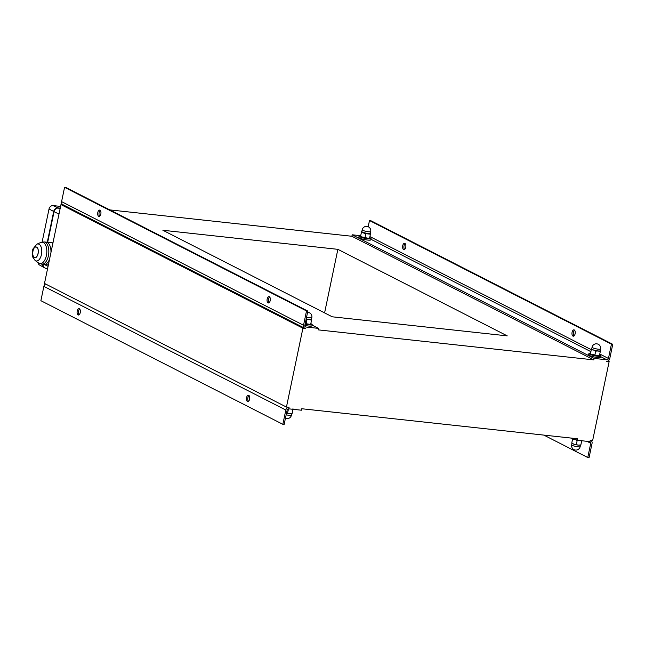 <?xml version="1.0" encoding="UTF-8"?>
<svg xmlns="http://www.w3.org/2000/svg" width="645" height="645" viewBox="0 0 645 645"><rect width="100%" height="100%" fill="white"/><g stroke="black" fill="none" stroke-linecap="round" stroke-linejoin="round"><path stroke-width="0.97" d="M39.006 263.233A10.707 5.579 96 0 1 38.515 262.934A10.707 5.579 -84 0 0 46.408 255.501A10.707 5.579 -84 0 0 40.659 242.512A10.707 5.579 96 0 1 46.771 252.961A10.707 5.579 96 0 1 39.006 263.233M35.112 260.491A8.562 4.459 -84 0 0 35.136 260.507A8.562 4.459 -84 0 0 35.531 260.741A8.562 4.459 -84 0 0 41.731 252.534A8.562 4.459 -84 0 0 36.846 244.189A8.562 4.459 -84 0 0 36.821 244.197M48.391 255.799A11.183 5.829 96 0 1 41.691 264.192A11.183 5.829 -84 0 0 48.722 253.678A11.183 5.829 -84 0 0 44.029 241.939A11.183 5.829 96 0 1 48.391 255.799M36.846 244.189L32.855 249.075C32.032 253.719 31.984 256.379 32.718 257.033L35.136 260.507A8.562 4.459 96 0 0 41.441 254.565A8.562 4.459 96 0 0 36.846 244.189L40.659 242.512L44.029 241.939A11.183 5.829 -84 0 0 44.005 241.939L46.15 242.125A11.231 5.853 96 0 1 50.963 252.469A11.231 5.853 -84 0 0 47.303 242.447A11.231 5.853 -84 0 0 46.206 242.125L52.487 242.786A11.231 5.853 -84 0 1 52.963 242.875L52.519 242.786M48.359 264.934L43.86 264.466A11.231 5.853 -84 0 0 49.528 259.314A11.231 5.853 96 0 1 43.804 264.458L38.515 262.934L35.136 260.507M36.58 247.156C40.006 248.51 37.724 259.411 34.435 257.436C31.008 256.073 33.29 245.181 36.58 247.156M38.103 253.59A5.321 2.773 -84 0 0 36.58 247.156A5.321 2.773 -84 0 0 32.903 250.994A5.321 2.773 -84 0 0 34.435 257.436A5.321 2.773 -84 0 0 38.103 253.59M573.284 438.31L577.049 440.237L577.356 438.753L301.755 408.736L301.441 410.212L288.758 408.833A1.532 1.298 117.1 0 0 287.138 410.164L284.147 424.458L282.841 424.313L285.824 410.018A3.064 2.596 117.1 0 1 289.065 407.35L286.445 407.068L44.489 283.445L60.969 204.578L302.916 328.2L286.445 407.068M312.075 325.088L318.541 328.386L318.227 329.869L593.835 359.886L351.88 236.264L109.779 209.891M162.879 230.265L337.867 249.333L507.236 335.868L332.248 316.8L162.879 230.265M305.109 324.137A6.127 1 11.8 0 0 312.18 324.604A6.127 1 11.8 0 0 310.817 323.645M305.222 323.58L310.116 324.37A4.233 0.693 -168.2 0 1 305.174 323.83M312.18 324.604L311.922 325.838A6.127 1 -168.2 0 1 304.851 325.37M306.19 318.961A4.596 0.75 11.8 0 0 309.334 319.525L306.964 319.67L306.149 319.154M311.712 319.331L311.543 320.178L309.334 319.525A4.596 0.75 11.8 0 0 311.712 319.356A4.596 0.75 11.8 0 0 311.567 319.106A4.596 0.75 11.8 0 0 311.511 319.065M306.141 323.605L306.964 319.67M310.721 324.121L311.543 320.178M306.56 317.195A4.338 0.71 11.8 0 0 309.632 317.743A4.338 0.71 11.8 0 0 311.825 317.582L311.462 319.307A4.338 0.71 -168.2 0 1 306.198 318.92M318.541 328.386L305.851 327.007A1.532 1.298 -62.9 0 1 304.851 325.386L307.834 311.092L306.52 310.946L303.537 325.241L61.581 201.619A3.064 2.596 -62.9 0 0 62.815 204.634L304.771 328.257A3.064 2.596 -62.9 0 1 303.537 325.241M292.064 413.598L291.814 413.679A4.596 0.75 -168.2 0 1 289.782 413.687L292.048 413.485M286.541 413.018L289.782 413.687A4.596 0.75 -168.2 0 1 286.525 413.106M289.726 408.938L288.138 408.922M292.959 408.712L292.943 409.591L291.814 409.164M292.943 409.591L292.12 413.526M288.428 409.115L287.606 413.05M590.554 353.218A6.127 1 11.8 0 0 588.917 353.549A6.127 1 11.8 0 0 589.667 354.234A6.127 1 11.8 0 0 596.311 356.08A6.127 1 11.8 0 0 600.906 356.056A6.127 1 11.8 0 0 599.552 355.097M591.255 354.395A4.233 0.693 -168.2 0 1 590.901 354.169L598.85 355.83A4.233 0.693 -168.2 0 1 595.254 355.58A4.233 0.693 -168.2 0 1 591.255 354.395M600.906 356.056L600.648 357.29A6.127 1 -168.2 0 1 596.061 357.314A6.127 1 -168.2 0 1 589.409 355.459A6.127 1 -168.2 0 1 588.659 354.782L588.917 353.549M595.69 351.122L593.569 350.042A4.596 0.75 11.8 0 0 598.068 350.977L595.69 351.122L594.867 355.056M600.439 350.783L600.277 351.63L598.068 350.977A4.596 0.75 11.8 0 0 600.439 350.815A4.596 0.75 11.8 0 0 600.293 350.566A4.596 0.75 11.8 0 0 600.245 350.517M591.28 349.759L591.449 348.937A4.596 0.75 11.8 0 0 593.569 350.042L591.28 349.759L590.457 353.694L591.449 348.905M599.447 355.572L600.277 351.63M600.551 349.034L600.189 350.759A4.338 0.71 -168.2 0 1 596.907 350.775A4.338 0.71 -168.2 0 1 592.199 349.453A4.338 0.71 -168.2 0 1 591.699 348.985L592.054 347.26A4.338 0.71 11.8 0 0 592.553 347.728A4.338 0.71 11.8 0 0 598.358 349.203A4.338 0.71 11.8 0 0 600.551 349.034A4.338 4.338 0 0 0 597.189 343.898A4.338 4.338 0 0 0 592.054 347.26M608.001 360.974L609.146 361.555L606.518 361.273A3.064 2.596 117.1 0 0 609.767 358.604L612.75 344.309L611.436 344.164L608.453 358.459A1.532 1.298 117.1 0 1 606.832 359.789L594.142 358.41L352.194 234.788L360.708 235.715M371.052 238.618L370.794 239.843A6.127 1 -168.2 0 1 366.199 239.867A6.127 1 -168.2 0 1 359.555 238.021A6.127 1 -168.2 0 1 358.805 237.344L359.063 236.11A6.127 1 11.8 0 0 359.813 236.788A6.127 1 11.8 0 0 366.457 238.642A6.127 1 11.8 0 0 371.052 238.618A6.127 1 11.8 0 0 369.698 237.658M571.438 438.108A6.127 1 11.8 0 0 572.059 438.519A6.127 1 11.8 0 0 576.453 439.93M580.798 445.05L580.54 445.131A4.596 0.75 -168.2 0 1 578.509 445.139L580.774 444.937M572.599 438.769L571.776 443.107L574.01 444.22L578.509 445.139A4.596 0.75 -168.2 0 1 574.01 444.22A4.596 0.75 -168.2 0 1 571.922 443.333L571.793 443.22M571.776 443.107L572.696 438.334M578.452 440.39L577.162 440.567L575.695 439.753M574.018 439.277L572.671 439.213M581.693 440.164L581.669 441.043L580.54 440.616M581.669 441.043L580.847 444.986M577.162 440.567L576.34 444.502M577.049 440.237L589.74 441.615A1.532 1.298 -62.9 0 1 590.739 443.236L587.756 457.531L589.062 457.676L592.054 443.381A3.064 2.596 -62.9 0 0 590.82 440.366L590.457 440.18M45.634 284.026A3.064 2.596 117.1 0 0 43.868 286.396L40.885 300.691L282.841 424.313M63.178 204.82L60.969 204.578M307.834 311.092L65.887 187.469L64.573 187.324L61.581 201.619M351.88 236.264L352.194 234.788M612.75 344.309L370.794 220.687L369.488 220.542L368.19 226.734M609.146 361.555L592.666 440.422L590.046 440.14A3.064 2.596 -62.9 0 1 590.82 440.366M302.916 328.2L305.545 328.482A3.064 2.596 -62.9 0 1 304.771 328.257M593.835 359.886L594.142 358.41M337.867 249.333L324.588 312.889M47.472 269.175L44.884 267.957A4.08 3.459 -62.9 0 1 43.086 264.361M47.674 242.278L54.067 211.649A4.08 3.459 -62.9 0 1 58.397 208.085L60.195 208.279M44.618 267.82A4.08 3.459 -62.9 0 1 44.352 267.683A4.08 3.459 -62.9 0 1 42.707 264.321M44.352 267.683L39.595 265.055A3.902 3.306 -62.9 0 1 38.039 262.588M47.279 242.238L53.704 211.463A4.08 3.459 -62.9 0 1 58.034 207.9L60.219 208.142M60.582 206.408L53.156 205.602L58.034 207.9M42.119 242.052L49.02 209.004A3.902 3.306 -62.9 0 1 53.156 205.602M611.436 344.164L369.488 220.542M405.745 247.253A3.193 1.613 96.2 0 1 403.891 249.647A3.193 1.613 96.2 0 1 402.625 246.301A3.193 1.613 96.2 0 1 404.576 243.302A3.193 1.613 96.2 0 1 405.745 247.253M575.114 333.788A3.193 1.613 96.2 0 1 573.252 336.182A3.193 1.613 96.2 0 1 571.994 332.836A3.193 1.613 96.2 0 1 573.945 329.845A3.193 1.613 96.2 0 1 575.114 333.788M405.205 243.657A3.193 1.613 -83.8 0 0 403.939 246.446A3.193 1.613 -83.8 0 0 404.576 249.446M574.574 330.192A3.193 1.613 -83.8 0 0 573.308 332.981A3.193 1.613 -83.8 0 0 573.937 335.981M543.864 435.109L587.756 457.531M79.698 309.019A3.193 1.613 -83.8 0 0 78.432 311.809A3.193 1.613 -83.8 0 0 79.061 314.808M249.059 395.554A3.193 1.613 -83.8 0 0 247.793 398.344A3.193 1.613 -83.8 0 0 248.43 401.343M80.238 312.615A3.193 1.613 96.2 0 1 78.376 315.018A3.193 1.613 96.2 0 1 77.118 311.672A3.193 1.613 96.2 0 1 79.069 308.673A3.193 1.613 96.2 0 1 80.238 312.615M249.599 399.15A3.193 1.613 96.2 0 1 247.744 401.553A3.193 1.613 96.2 0 1 246.487 398.207A3.193 1.613 96.2 0 1 248.438 395.208A3.193 1.613 96.2 0 1 249.599 399.15M269.658 296.974A3.193 1.613 -83.8 0 0 268.481 299.167A3.193 1.613 -83.8 0 0 269.029 302.763M100.289 210.439A3.193 1.613 -83.8 0 0 99.12 212.632A3.193 1.613 -83.8 0 0 99.661 216.228M64.573 187.324L306.52 310.946M267.175 299.022A3.193 1.613 96.2 0 1 269.029 296.627A3.193 1.613 96.2 0 1 270.295 299.973A3.193 1.613 96.2 0 1 268.336 302.965A3.193 1.613 96.2 0 1 267.175 299.022M97.806 212.487A3.193 1.613 96.2 0 1 99.661 210.093A3.193 1.613 96.2 0 1 100.926 213.439A3.193 1.613 96.2 0 1 98.975 216.43A3.193 1.613 96.2 0 1 97.806 212.487M361.893 231.305A4.596 0.75 11.8 0 0 361.829 231.321A4.596 0.75 11.8 0 0 361.595 231.49A4.596 0.75 11.8 0 0 363.716 232.603A4.596 0.75 11.8 0 0 368.214 233.538A4.596 0.75 11.8 0 0 370.585 233.369A4.596 0.75 11.8 0 0 370.44 233.119A4.596 0.75 11.8 0 0 370.383 233.079M370.698 231.595L370.335 233.321A4.338 0.71 -168.2 0 1 367.053 233.329A4.338 0.71 -168.2 0 1 362.345 232.015A4.338 0.71 -168.2 0 1 361.845 231.547L362.2 229.822A4.338 0.71 11.8 0 0 362.7 230.289A4.338 0.71 11.8 0 0 368.505 231.757A4.338 0.71 11.8 0 0 370.698 231.595A4.338 4.338 0 0 0 367.336 226.459A4.338 4.338 0 0 0 362.2 229.822M365.014 237.618L368.988 238.384A4.233 0.693 -168.2 0 1 365.401 238.134A4.233 0.693 -168.2 0 1 361.402 236.949A4.233 0.693 -168.2 0 1 361.047 236.723L365.014 237.618L365.836 233.675L361.426 232.313L361.595 231.466L360.603 236.255L361.426 232.313M370.585 233.345L370.415 234.191L365.836 233.675M369.593 238.126L370.415 234.191M360.692 235.772A6.127 1 11.8 0 0 359.063 236.11M305.141 326.644L305.851 327.007M291.742 413.695L291.435 415.178A4.338 0.71 -168.2 0 1 289.242 415.34A4.338 0.71 -168.2 0 1 286.17 414.791M606.832 359.789L600.777 356.701M590.876 351.646L370.923 239.255M577.968 446.8A4.338 0.71 -168.2 0 1 573.695 445.913A4.338 0.71 -168.2 0 1 571.672 444.856A4.338 4.338 0 0 0 575.445 450.057A4.338 4.338 0 0 0 580.161 446.63A4.338 0.71 -168.2 0 1 577.968 446.8M48.061 266.345L44.4 264.523M60.041 208.996L58.397 208.085M58.977 214.092L54.067 211.649M49.02 209.004L53.704 211.463M608.453 358.459L599.777 354.024M591.288 349.687L369.924 236.586M586.974 441.317L590.739 443.236M43.868 286.396L285.824 410.018M311.825 317.582A4.338 4.338 0 0 0 307.568 312.357M285.445 418.266A4.338 4.338 0 0 0 291.435 415.178M571.978 443.373L571.672 444.856M580.468 445.147L580.161 446.63"/></g></svg>
